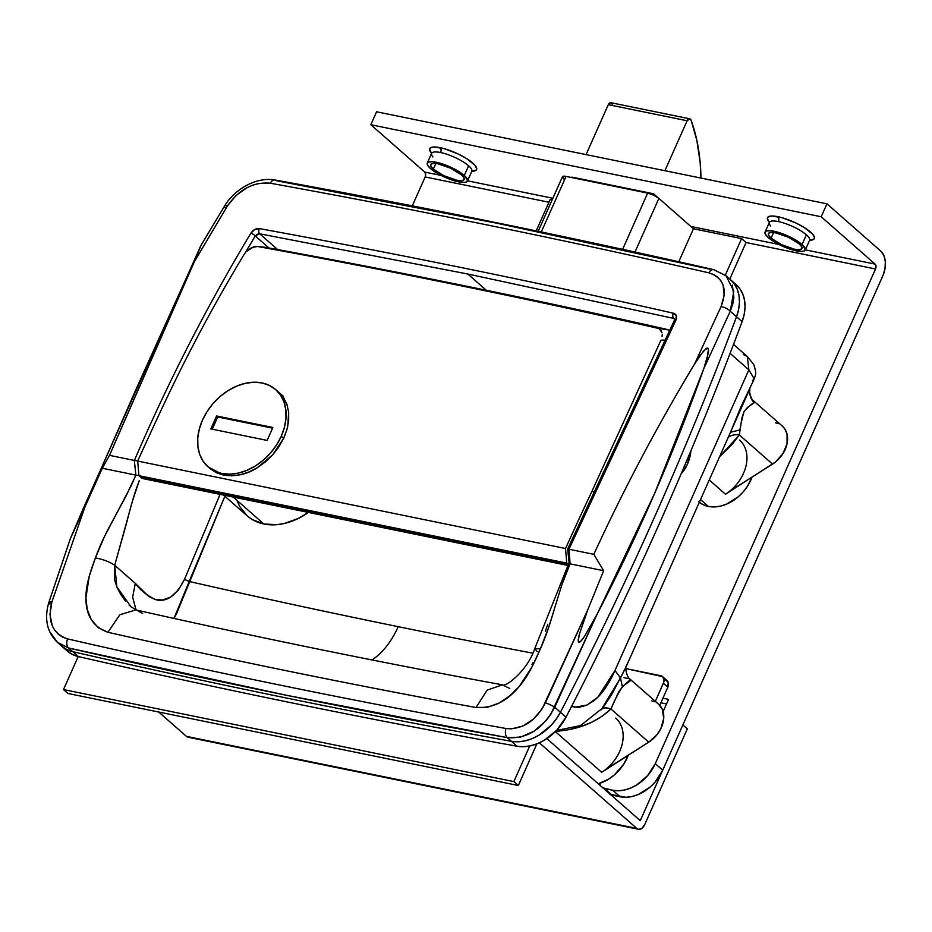 <?xml version="1.0" encoding="UTF-8"?>
<svg xmlns="http://www.w3.org/2000/svg" width="932" height="932" viewBox="0 0 932 932"><rect width="100%" height="100%" fill="white"/><g stroke="black" fill="none" stroke-linecap="round" stroke-linejoin="round"><path stroke-width="1.4" d="M433.322 169.146L435.838 163.496L433.322 169.146L430.84 166.245L430.875 164.218L433.427 163.38L438.098 163.857L450.773 168.284L461.468 174.901A18.337 4.811 24 0 1 464.148 179.48A18.337 4.811 24 0 1 451.298 178.711A18.337 4.811 24 0 1 433.322 169.146A18.337 4.811 24 0 1 430.642 164.568A18.337 4.811 24 0 1 443.492 165.348A18.337 4.811 24 0 1 461.468 174.901L463.961 177.802L463.926 179.829L461.375 180.668L456.692 180.191L444.016 175.764L433.322 169.146M771.102 238.173L773.618 232.522L771.102 238.173L768.609 235.272L768.644 233.245L771.195 232.406L775.878 232.895L788.554 237.31L799.248 243.928A18.337 4.811 24 0 1 801.928 248.518A18.337 4.811 24 0 1 789.078 247.737A18.337 4.811 24 0 1 771.102 238.173A18.337 4.811 24 0 1 768.422 233.594A18.337 4.811 24 0 1 781.272 234.375A18.337 4.811 24 0 1 799.248 243.928L801.73 246.84L801.695 248.856L799.143 249.694L794.472 249.217L781.797 244.79L771.102 238.173M606.348 790.161L608.235 792.654M471.848 171.208L476.287 170.02L476.765 168.797L475.017 165.267L466.384 158.44L457.892 153.862L444.238 148.666L433.59 146.988L431.388 147.349L429.547 149.4L431.644 153.314A25.677 6.734 24 0 1 440.137 147.664A3.67 2.283 -78.5 0 1 440.556 152.533A22.007 5.767 -156 0 0 431.481 154.118A22.007 5.767 -156 0 0 432.961 157.007M809.628 240.235L814.067 239.046L814.545 237.823L812.797 234.305L804.153 227.466L795.66 222.888L782.018 217.692L771.37 216.014L767.793 217.191L767.316 218.426L769.413 222.34A25.677 6.734 24 0 1 777.917 216.69A3.67 2.283 -78.5 0 1 778.337 221.56A22.007 5.767 -156 0 0 769.25 223.144A22.007 5.767 -156 0 0 770.729 226.033M467.503 180.983L471.813 171.278A22.007 5.767 -156 0 0 468.61 165.78L464.287 175.472A22.007 5.767 24 0 1 467.503 180.983A22.007 5.767 24 0 1 452.09 180.051A22.007 5.767 24 0 1 430.502 168.576A22.007 5.767 24 0 1 427.299 163.077A22.007 5.767 24 0 1 442.712 164.009A22.007 5.767 24 0 1 464.287 175.472L468.61 165.78A22.007 5.767 -156 0 0 440.556 152.533A22.007 5.767 -156 0 0 431.609 153.372L431.97 152.871M805.271 250.009L809.593 240.305A22.007 5.767 -156 0 0 806.378 234.806L802.068 244.51A22.007 5.767 24 0 1 805.271 250.009A22.007 5.767 24 0 1 789.858 249.077A22.007 5.767 24 0 1 768.283 237.602A22.007 5.767 24 0 1 765.067 232.103A22.007 5.767 24 0 1 780.48 233.035A22.007 5.767 24 0 1 802.068 244.51L806.378 234.806A22.007 5.767 -156 0 0 778.337 221.56A22.007 5.767 -156 0 0 769.389 222.399L769.75 221.898M609.912 794.262L625.943 797.291L632.036 796.534L638.234 794.542L649.977 787.202L655.068 782.146L662.71 770.205L655.278 763.681L875.532 268.987L875.719 264.991L875.113 264.117L805.341 249.858L875.113 264.117L821.197 216.76L826.964 203.828L376.586 111.793L826.964 203.828L880.868 251.186L826.964 203.828L821.197 216.76L370.831 124.725L424.747 172.082L425.633 174.179L425.167 176.952L548.96 202.244L425.167 176.952L412.282 205.867L425.167 176.952A3.67 2.283 101.5 0 0 424.747 172.082L441.139 175.426L424.747 172.082L370.831 124.725L821.197 216.76L875.113 264.117A3.67 2.283 -78.5 0 1 875.532 268.987L746.054 242.518L729.779 279.064L746.054 242.518L875.532 268.987L655.278 763.681L647.624 775.61L636.859 784.861L630.801 788.006L624.603 789.998L618.499 790.755L612.732 790.254L602.433 787.703M600.732 786.037L599.66 783.369A10.998 8.12 131.3 0 0 600.581 785.804M663.106 711.605L668.559 699.373L662.932 698.219L668.559 699.373L663.106 711.605M662.71 770.205L882.965 275.511L662.71 770.205L655.278 763.681A36.674 27.075 131.3 0 1 612.732 790.254L620.176 796.79L612.126 795.147L604.693 788.612L612.732 790.254L620.176 796.79A36.674 27.075 -48.7 0 0 662.71 770.205M660.881 702.81L666.508 703.963L660.881 702.81M571.933 177.103L653.565 193.786L571.933 177.103M552.874 198.271L467.561 180.831L552.874 198.271M778.919 244.464L690.822 226.453L778.919 244.464M658.097 197.77L653.565 193.786L658.097 197.77M880.868 251.186A18.337 11.394 -78.5 0 1 882.965 275.511L885.016 268.707L885.33 261.694L883.874 255.543L880.868 251.186M370.831 124.725L376.586 111.793L370.831 124.725M768.283 237.602L777.323 243.625L789.02 248.786L801.939 251.43L803.827 251.116L805.411 249.368L802.068 244.51L796.511 240.491L789.229 236.565L777.533 232.115L770.939 230.775L766.512 230.985L765.347 231.684L765.3 234.118L768.283 237.602M430.502 168.576L439.555 174.599L451.239 179.76L464.159 182.404L466.058 182.09L467.631 180.342L464.287 175.472L458.73 171.465L451.449 167.539L439.753 163.088L433.159 161.749L428.743 161.958L427.567 162.657L427.52 165.092L430.502 168.576M809.733 239.571A22.007 5.767 -156 0 0 806.378 234.806A22.007 5.767 -156 0 0 778.337 221.56A3.67 2.283 101.5 0 0 777.917 216.69A25.677 6.734 24 0 1 808.137 230.146A25.677 6.734 24 0 1 809.803 240.235M471.953 170.544A22.007 5.767 -156 0 0 468.61 165.78A22.007 5.767 -156 0 0 440.556 152.533A3.67 2.283 101.5 0 0 440.137 147.664A25.677 6.734 24 0 1 470.357 161.12A25.677 6.734 24 0 1 472.023 171.208M610.705 794.693A10.998 8.12 -48.7 0 0 612.126 795.147L604.693 788.612A10.998 8.12 131.3 0 1 603.272 788.157M725.306 275.173L741.592 238.604L746.054 242.518L741.592 238.604L725.306 275.173M693.455 228.771L741.592 238.604L693.455 228.771L678.764 261.764L693.455 228.771L658.877 198.4L693.455 228.771M634.995 252.048L658.877 198.4A8.807 2.307 -156 0 0 647.658 193.099L622.623 249.345L647.658 193.099L566.039 176.416L647.658 193.099L653.751 195.219L658.877 198.4L634.995 252.048M563.744 178.956L562.567 176.591L566.039 176.416L541.294 231.975L566.039 176.416A8.807 2.307 -156 0 0 562.45 176.754L538.16 231.322M536.191 230.903L550.183 199.495L552.152 199.891L550.183 199.495L536.191 230.903M690.915 450.75A27.506 17.102 -78.5 0 1 681.164 473.771L687.408 464.264L690.915 450.75M739.554 440.021A36.674 27.075 131.3 0 1 725.492 494.24L709.252 479.968L725.492 494.24L775.541 461.957L782.962 453.581L787.051 443.667L787.051 434.091L784.744 428.802L782.367 426.134M699.315 502.278A36.674 27.075 -48.7 0 0 708.39 506.437A36.674 27.075 -48.7 0 0 751.984 477.277L747.581 486.061L743.282 491.793L738.191 496.861L726.459 504.189L720.261 506.181L714.157 506.938L708.39 506.437L700.538 499.54L708.39 506.437L703.171 504.701L698.709 501.777M623.986 677.75L628.785 678.613M615.749 718.083A36.674 27.075 131.3 0 1 601.699 772.302L555.367 731.608L601.699 772.302L648.754 742.175L656.99 734.696L660.939 728.428L663.724 718.409L662.314 709.357L658.563 704.196M598.286 783.777A36.674 27.075 -48.7 0 0 628.18 755.339L623.788 764.124L614.386 774.923L608.712 779.105L598.286 783.789M274.928 179.993A7.34 4.509 100.3 0 0 270.327 183.208L258.933 183.406L252.933 185.072L246.957 187.716L235.994 195.51L227.525 205.786L194.322 261.776L109.51 455.352L134.383 460.443C168.144 381.98 206.974 306.232 250.848 233.198L254.716 229.528L259.399 228.608C398.896 254.028 536.914 282.233 673.463 313.222L676.341 315.692L675.945 320.072L568.951 549.239L593.824 554.33C623.846 489.067 657.433 425.633 694.573 364.004L721.042 306.64L724.211 295.304L723.069 285.017L720.89 280.73L717.71 277.177L713.667 274.521L708.809 272.82C564.338 239.862 418.177 209.991 270.327 183.208A7.34 4.509 -79.7 0 1 274.928 179.993A7.34 4.509 -79.7 0 1 276.443 180.738L497.059 223.249L709.59 269.115M372.008 659.949A73.348 45.598 101.5 0 0 398.197 626.677A14534.657 10728.928 -48.7 0 0 532.626 653.134A14534.657 10728.928 -48.7 0 1 398.197 626.677A73.348 45.598 -78.5 0 1 372.008 659.949M70.576 537.974L136.864 387.432L201.452 244.568L109.51 455.352L134.336 460.431L135.886 475.11L102.299 468.248L84.975 506.868L51.877 601.99L49.967 614.479L52.239 625.756L54.848 630.428L58.378 634.284L62.642 637.139L67.57 638.909C212.461 672.217 358.622 702.087 506.053 728.509L511.482 728.871L522.805 726.086L533.5 719.085L542.168 708.821L587.847 609.633L603.633 570.699L570.093 563.848L568.951 549.239L675.945 320.072C677.284 316.519 676.457 314.235 673.463 313.222C536.914 282.233 398.896 254.028 259.399 228.608C256.009 228.317 253.155 229.843 250.848 233.198A3.67 1.06 31 0 1 255.263 235.936L268.987 247.994L255.263 235.936L245.116 253.038L255.263 235.936L257.314 234.223L259.713 233.804L277.678 249.59L259.713 233.804L467.806 274.02L486.294 290.26L467.806 274.02L673.673 318.395L675.071 319.594L673.673 318.395L674.582 318.837L674.314 320.48A3.67 1.375 24.7 0 1 675.945 320.072A3.67 1.375 -155.3 0 0 674.325 320.48A3.67 1.375 24.7 0 0 674.745 321.668L568.648 548.913M556.497 730.455L580.519 725.562L602.876 707.889L611.963 694.072L625.943 667.102L730.408 432.448L740.893 406.981L754.209 378.986L748.862 369.818L730.094 353.333L748.862 369.818L614.98 670.516C608.701 684.612 601.559 694.771 593.556 700.981L586.31 705.361L578.725 707.365L571.258 706.514M729.756 491.164L772.558 464.113L739.344 434.941L732.086 444.471L719.597 456.727L739.344 434.941L772.558 464.113A25.677 18.955 -48.7 0 0 782.391 426.157L753.604 400.865C752.066 400.073 750.738 397.183 749.619 392.186A22.007 20.294 -4.5 0 1 749.619 389.308A22.007 20.294 175.5 0 0 749.619 392.174A22.007 20.294 175.5 0 0 753.965 402.869L747.359 407.587L744.074 411.525L741.884 418.06L739.344 434.941A22.007 12.978 33 0 0 728.137 437.562A22.007 12.978 -147 0 1 739.344 434.941C739.903 428.475 741.476 420.67 744.074 411.525C748.978 406.259 752.275 403.37 753.965 402.869A22.007 20.294 -4.5 0 1 749.619 392.174L749.911 388.621M778.302 423.641L775.529 422.813M740.323 429.803L730.478 432.297L740.323 429.803M605.951 769.226L648.754 742.175L610.949 708.972L602.119 716.254L591.587 722.312L580.088 726.855L568.205 729.779L555.367 731.608L568.205 729.779C585.191 726.692 599.439 719.76 610.949 708.972L648.754 742.175A25.677 18.955 -48.7 0 0 658.598 704.219L630.277 679.346L630.044 681.059L623.671 685.556L618.953 691.346L610.949 708.972A22.007 9.984 44.9 0 0 601.792 709.124A22.007 9.984 -135.1 0 1 610.949 708.972C614.153 701.155 617.963 693.758 622.366 686.768L620.514 677.995L614.98 670.516L597.808 697.229L586.962 705.07L574.555 707.272M654.497 701.703L651.724 700.876M129.082 605.031L131.074 606.883L116.85 586.892L114.718 565.27C109.312 561.67 102.87 559.223 95.39 557.942L104.326 536.879L131.307 485.444L135.886 475.122L126.193 495.708L115.137 516.2C106.166 532.673 100.703 543.309 95.39 557.942C91.418 568.846 85.697 584.259 85.919 597.948C85.802 615.435 93.142 626.887 107.926 632.28C229.703 659.821 352.413 684.892 476.054 707.516C492.48 708.483 506.88 701.47 519.24 686.476C529.248 674.85 535.632 659.6 540.362 648.87C546.746 634.459 550.125 623.403 555.239 606.138L561.868 584.748L570.093 563.848L568.998 549.251L593.824 554.33L603.633 570.699L593.824 554.33C623.846 489.067 657.433 425.633 694.573 364.004L700.293 355.15L706.188 348.44L707.691 347.986L708.471 349.057L707.12 358.331L703.858 368.513L654.707 493.249L597.179 614.072L584.55 636.335L580.648 641.379L578.795 642.299L578.271 640.261L579.471 633.923L587.847 609.633L603.633 570.699L570.046 563.837L561.868 584.748L548.587 627.667L540.362 648.87L532.09 666.799L519.24 686.476L510.072 695.633L499.284 702.961L487.529 707.26L476.054 707.516C352.413 684.892 229.703 659.821 107.926 632.28L98.291 627.714L91.254 619.594L87.2 609.237L85.919 597.948L89.216 576.326L95.39 557.942C102.87 559.223 109.312 561.67 114.718 565.27L135.303 583.362L132.635 597.179L136.049 609.959L132.635 597.179L135.303 583.362C139.73 589.641 146.336 595.024 155.085 599.474C166.152 602.794 175.95 596.107 184.478 579.424L220.069 494.368L184.478 579.424L189.208 581.486L173.969 618.429L176.591 613.547L224.868 496.267L189.208 581.486A14534.657 10728.928 -48.7 0 0 398.197 626.677A14534.657 10728.928 -48.7 0 1 189.208 581.486L184.478 579.424L178.35 590.096L170.661 597.039L162.599 600.022L155.085 599.474L148.631 596.398L135.303 583.362L114.718 565.27L132.344 501.463L139.229 480.702C134.033 494.496 131.028 505.517 126.589 522.992L114.718 565.27L114.426 579.32L116.85 586.892L120.647 594.301L125.505 601.117M673.673 318.395A3.67 2.307 -77.2 0 1 673.463 313.222A3.67 2.307 102.8 0 0 673.673 318.395L467.806 274.02L259.713 233.804A3.67 2.26 -79.7 0 1 259.399 228.608A3.67 2.26 100.3 0 0 259.713 233.804L255.263 235.936A3.67 1.06 -149 0 0 250.848 233.198C206.974 306.232 168.144 381.98 134.383 460.443L138.553 461.095L134.336 460.431L135.839 475.11L102.299 468.248L109.51 455.352L102.299 468.248L70.541 538.079L48.813 602.526A7.34 1.829 17.5 0 1 51.877 601.99L84.975 506.868L70.494 538.37L83.053 509.012L200.333 246.735L194.322 261.776L227.525 205.786C239.186 189.278 253.446 181.752 270.327 183.208C418.177 209.991 564.338 239.862 708.809 272.82C723.663 277.853 727.741 289.13 721.042 306.64L694.573 364.004L703.509 350.968L707.691 347.986L708.576 350.409L708.308 353.1L703.858 368.513C673.883 452.975 638.315 534.828 597.179 614.072L550.8 714.331L545.954 720.797L534.048 731.224L520.557 737.119L507.264 737.631L286.963 695.377L68.56 647.985L57.306 642.264L68.56 647.985L72.766 651.678L68.56 647.985A7.34 4.59 -77.1 0 1 67.57 638.909C52.437 633.632 47.194 621.318 51.877 601.99A7.34 1.829 -162.5 0 0 48.813 602.515C44.142 618.871 46.973 632.117 57.306 642.264L61.652 646.086A44.014 32.492 -48.7 0 0 72.766 651.678A14670.356 10829.094 -48.7 0 0 511.47 741.324L507.264 737.631L511.47 741.324A44.014 32.492 -48.7 0 0 560.435 712.246L554.726 707.225L560.435 712.246A2934.076 2165.817 -48.7 0 0 736.525 316.752A44.014 32.492 -48.7 0 0 730.572 279.763A44.014 32.492 131.3 0 1 736.525 316.752L730.257 311.241L736.525 316.752L738.622 309.494L739.449 302.352L739.006 295.56L737.282 289.363L734.346 283.957L730.304 279.53L734.346 283.957L737.282 289.363L739.006 295.56L739.449 302.352L738.622 309.494L736.525 316.752C711.617 383.46 684.461 449.83 655.079 515.839C684.461 449.83 711.617 383.46 736.525 316.752A2934.076 2165.817 131.3 0 1 560.435 712.246C594.138 647.321 625.687 581.859 655.079 515.839C625.687 581.859 594.138 647.321 560.435 712.246L556.264 719.073L560.435 712.246A44.014 32.492 131.3 0 1 511.47 741.324L518.006 741.79L524.879 740.928L531.857 738.75L538.719 735.348L551.127 725.341L556.264 719.073L551.127 725.341L538.719 735.348L531.857 738.75L524.879 740.928L518.006 741.79L511.47 741.324A14670.356 10829.094 131.3 0 1 72.766 651.678A14670.356 10829.094 -48.7 0 0 511.47 741.324A14670.356 10829.094 131.3 0 1 72.766 651.678L66.941 649.616L72.766 651.678A44.014 32.492 131.3 0 1 61.652 646.086L67.232 650.979A44.014 32.492 -48.7 0 0 78.346 656.571L72.521 654.509L67.5 651.212M547.83 624.207L545.371 631.22M131.074 606.883L142.573 613.442M519.229 686.232L519.858 685.731M529.294 671.157L529.644 670.329M531.986 664.621L532.661 662.897M140.068 475.739L135.886 475.122L140.068 475.739M107.926 632.28L119.82 614.782L135.792 609.901L119.82 614.782L107.926 632.28M135.792 609.901C257.104 637.278 379.324 662.256 502.465 684.834L487.11 690.158L476.054 707.516L487.11 690.158L502.465 684.834L509.781 688.492M540.362 648.87L534.758 648.579L540.362 648.87M570.046 563.837L569.149 563.604L570.046 563.837M537.205 651.608L534.758 648.579C527.139 671.657 504.69 687.746 502.465 684.834M569.149 563.604L567.705 548.878L568.951 549.239L568.24 548.866M732.377 285.087L733.903 297.506L732.715 304.333L730.257 311.241L703.858 368.513L730.257 311.241A7.34 2.831 -155.3 0 0 721.042 306.64A7.34 2.831 24.7 0 1 730.257 311.241L733.81 291.18L726.075 275.837L713.784 269.674C569.196 236.705 422.93 206.822 274.987 180.004C256.358 176.626 234.678 189.138 224.659 205.879A7.34 2.144 31.6 0 1 227.525 205.786A7.34 2.144 -148.4 0 0 224.659 205.879L201.452 244.568M713.726 269.663A7.34 4.613 102.8 0 0 708.809 272.82A7.34 4.613 -77.2 0 1 713.726 269.663A7.34 4.613 -77.2 0 1 715.147 270.385L725.853 275.616M57.563 642.486L50.258 632.35M49.978 604.076L50.654 601.921L49.978 604.076A7.34 1.829 17.5 0 1 48.813 602.515M61.92 646.319L66.941 649.616L61.92 646.319M67.57 638.909A7.34 4.59 102.9 0 0 68.56 647.985C213.521 681.292 359.752 711.186 507.264 737.631A7.34 4.532 -79.8 0 1 506.053 728.509C358.622 702.087 212.461 672.217 67.57 638.909M506.053 728.509A7.34 4.532 100.2 0 0 507.264 737.631C527.128 739.146 542.948 729.01 554.726 707.225A7.34 1.13 -155.6 0 0 545.395 702.844C535.737 721.17 522.631 729.721 506.053 728.509M587.847 609.633L545.395 702.844A7.34 1.13 24.4 0 1 554.726 707.225L597.179 614.072L584.55 636.335C581.603 640.738 579.681 642.719 578.795 642.299C577.898 641.868 578.131 639.084 579.471 633.923L587.847 609.633M225.509 208.092A7.34 2.144 31.6 0 1 224.659 205.879M743.352 354.579L747.278 356.49L748.862 369.818L614.98 670.516L620.514 677.995L622.366 686.768L630.463 679.544M625.547 667.953L627.399 663.491M754.209 378.986C755.176 375.107 757.203 374.711 753.755 364.54L747.278 356.49L748.862 369.818L754.256 378.881L752.485 380.571M753.534 400.807L753.965 402.869L753.743 401.005M730.758 431.667L749.328 389.949M601.128 709.788L620.514 677.995L625.232 668.617M612.277 104.093L610.402 102.683L608.305 104.652L687.129 120.764L664.889 170.707L687.129 120.764A3.67 2.283 -78.5 0 1 689.715 118.807A3.67 2.283 -78.5 0 1 691.09 120.193A146.708 91.185 -78.5 0 1 700.946 178.082L700.177 162.727L696.88 140.522L691.09 120.193L689.797 118.818L687.129 120.764L608.305 104.652L586.077 154.607L608.305 104.652A3.67 2.283 101.5 0 1 610.903 102.695L689.715 118.807M654.322 194.45L653.938 195.312L654.322 194.45M237.159 500.868L239.745 506.6L247.376 516.025L252.281 519.567L263.861 523.994A62.351 46.029 -48.7 0 0 308.445 512.437L298.158 518.53L284.097 523.528L277.119 524.646L263.861 523.994L233.198 497.059L263.861 523.994A62.351 46.029 -48.7 0 1 247.19 515.862L223.517 495.078M285.67 433.438L283.654 438.285L272.715 454.804L257.488 467.619C247.213 474.318 235.912 476.811 223.587 475.122L207.999 466.792M278.971 392.454L286.963 404.488L288.664 412.235L287.743 426.378M143.691 478.768L138.938 475.681L137.68 461.072A2934.076 1823.784 101.5 0 1 164.265 403.463C188.264 352.529 214.768 303.017 243.8 254.96C214.768 303.017 188.264 352.529 164.265 403.463A2934.076 1823.784 101.5 0 0 137.68 461.072L138.938 475.681L140.802 477.312L568.24 564.664L140.802 477.312A14.667 9.122 101.5 0 0 143.621 478.745L567.879 565.444M669.863 330.173L657.806 328.285C525.846 298.287 392.442 271.026 257.616 246.502L251.826 247.493L246.479 251.442L253.807 246.759L257.616 246.502C392.442 271.026 525.846 298.287 657.806 328.285L666.858 329.392M660.637 329.893L659.378 328.891L662.058 332.806L660.637 329.893M662.244 334.541L662.093 336.394L662.244 334.541M660.939 340.203L592.123 490.908L660.939 340.203L665.308 340.052L660.939 340.203M565.538 548.517A2934.076 1823.784 -78.5 0 1 592.123 490.908A2934.076 1823.784 101.5 0 0 565.538 548.517L566.796 563.114L568.334 564.466L566.796 563.114L138.938 475.681L566.796 563.114L565.538 548.517L137.68 461.072L565.538 548.517M278.785 392.29L283.631 397.778L286.963 404.488L288.664 412.235L288.664 420.623L286.963 429.454L283.654 438.285L278.843 446.847L272.715 454.804L265.527 461.794L257.488 467.619L248.995 471.976L240.27 474.761L231.719 475.821L223.587 475.122L216.294 472.687L210.05 468.598M256.568 246.386L265.166 247.295C400.224 271.899 534.083 299.254 666.741 329.357M594.208 492.737L592.123 490.908L594.208 492.737M657.806 328.285L659.378 328.891M243.8 254.96L245.034 253.143M255.776 246.409L257.616 246.502M283.643 438.331L281.266 436.258A51.342 37.897 131.3 0 1 207.976 466.781A51.342 37.897 131.3 0 1 202.454 420.146A51.342 37.897 131.3 0 1 275.744 389.623A51.342 37.897 131.3 0 1 281.266 436.258L283.643 438.331M281.266 436.258L284.446 427.275L285.984 418.317L285.821 409.754L283.98 401.89L280.509 395.04L275.569 389.46L269.313 385.382L262.02 382.935L253.947 382.237L245.407 383.297L236.728 386.093L228.247 390.496L220.29 396.356L213.172 403.44L207.149 411.478L202.454 420.146L199.285 429.139L197.747 438.087L197.899 446.649L199.751 454.513L203.211 461.363L208.162 466.944L214.407 471.033L221.711 473.468L229.785 474.167L238.324 473.107L247.003 470.31L255.473 465.907L263.43 460.047L270.56 452.964L276.583 444.937L281.266 436.258M216.597 415.987L272.89 427.485L267.135 440.417L210.842 428.918L216.597 415.987L272.89 427.485L267.135 440.417L210.842 428.918L216.597 415.987L217.715 416.965L216.597 415.987M272.587 428.172L217.715 416.965L212.263 429.209L217.715 416.965L272.587 428.172M638.502 829.27L188.124 737.235A8.807 5.476 101.5 0 1 186.435 736.373L638.769 829.317L642.043 828.222L644.723 824.564A8.807 5.476 -78.5 0 1 638.502 829.27A8.807 5.476 -78.5 0 1 636.801 828.408L539.36 742.827L636.801 828.408L186.435 736.373L158.72 712.025L186.435 736.373L188.404 737.282M67.954 693.478L518.332 785.513L536.867 743.876L518.332 785.513L67.954 693.478L63.492 689.563L513.87 781.598L518.332 785.513L513.87 781.598L63.492 689.563L78.195 656.536L63.492 689.563L67.954 693.478M529.726 745.973L513.87 781.598L529.726 745.973M640.261 820.649L546.863 738.622L640.261 820.649L682.865 724.945L640.261 820.649M662.57 676.644L667.032 680.558A7.34 5.417 -48.7 0 1 667.825 687.222L659.751 705.361L667.825 687.222L663.363 683.307A7.34 5.417 131.3 0 0 662.57 676.644A7.34 5.417 131.3 0 0 660.613 675.688L625.803 668.57L662.547 676.62L664.015 679.521L663.817 682.026L655.324 701.353L663.363 683.307L667.825 687.222L668.209 682.317L665.075 679.603M663.596 710.499L662.326 709.38L663.596 710.499M644.723 824.564L687.327 728.859L682.865 724.945L687.327 728.859L644.723 824.564M735.884 284.435L739.926 288.862L742.862 294.267L744.575 300.465L745.029 307.245L744.19 314.387L742.105 321.645C717.197 388.364 690.041 454.734 660.648 520.743C631.255 586.752 599.719 652.225 566.015 717.151L556.707 730.234L544.288 740.241L537.438 743.654L530.459 745.821L523.574 746.695L517.05 746.229A14670.356 10829.094 131.3 0 1 78.346 656.571L72.766 651.678L78.346 656.571A14670.356 10829.094 -48.7 0 0 517.05 746.229L511.47 741.324L517.05 746.229A44.014 32.492 -48.7 0 0 566.015 717.151L560.435 712.246L566.015 717.151A2934.076 2165.817 -48.7 0 0 742.105 321.645L736.525 316.752L742.105 321.645A44.014 32.492 -48.7 0 0 736.152 284.668L726.086 275.825M431.609 153.372L427.299 163.077M769.389 222.399L765.067 232.103M809.593 240.305L809.733 239.699M471.813 171.278L471.953 170.673M568.8 563.429L534.758 648.579M567.705 548.866L674.314 320.48M747.278 356.49L733.519 344.397M625.943 667.102L626.106 666.683C625.186 664.877 625.791 676.853 630.277 679.346M283.188 396.158L275.744 389.623"/></g></svg>
